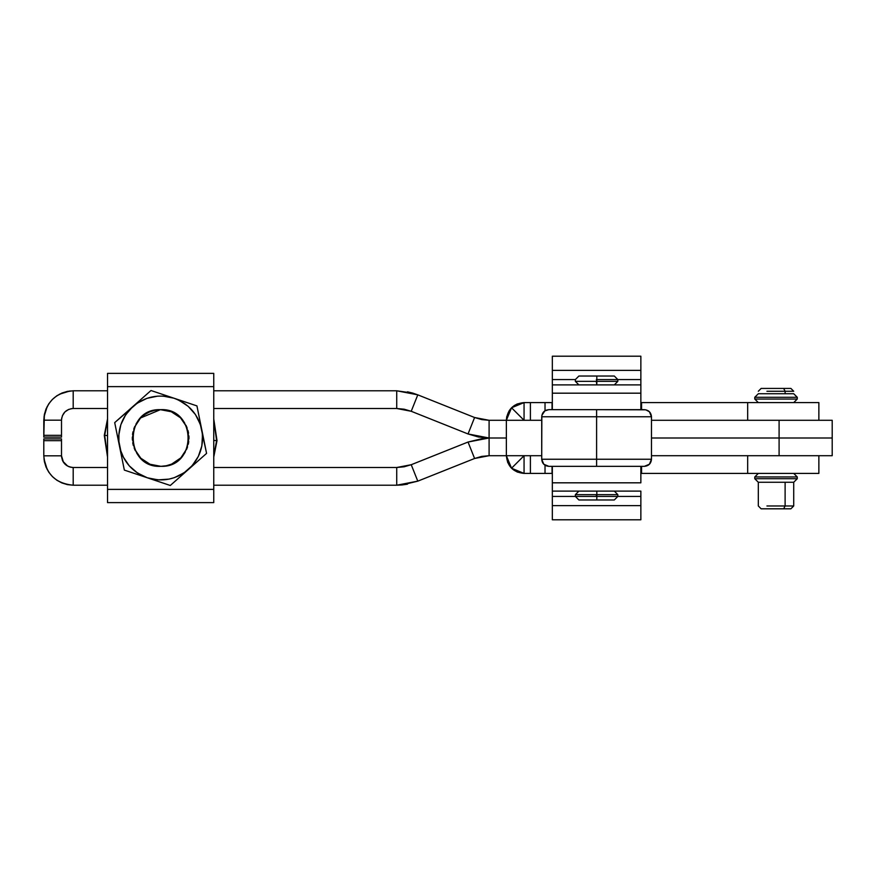 <?xml version="1.0" encoding="UTF-8"?>
<svg xmlns="http://www.w3.org/2000/svg" width="876" height="876" viewBox="0 0 876 876"><rect width="100%" height="100%" fill="white"/><g stroke="black" fill="none" stroke-linecap="round" stroke-linejoin="round"><path stroke-width="1.31" d="M747.666 455.706L747.666 473.412L818.863 473.412L818.863 455.706L747.666 455.706L747.666 473.412L818.863 473.412L818.863 455.706M747.666 473.412L641.571 473.412L747.666 473.412M758.539 455.706L788.761 455.706M784.294 420.294L832.2 420.294L832.2 455.706L832.2 438L779.092 438L779.092 455.706L651.481 455.706L832.2 455.706M71.92 467.434L73.19 467.499L70.912 467.269L73.19 467.499L73.19 485.205L67.452 484.636L61.944 482.961L56.863 480.245L52.407 476.599L48.749 472.142L46.034 467.061L44.369 461.542L43.8 455.816L43.8 440.661L61.506 440.661L61.506 438.887L43.8 438.887L43.8 440.661L61.506 440.661L61.506 455.816L43.8 455.816L61.506 455.816L63.477 462.309L62.393 460.283M68.722 466.612L70.912 467.269M64.923 464.072L66.696 465.528M61.506 455.816L61.506 438.887L43.8 438.887L43.8 455.816C45.541 473.664 55.341 483.464 73.19 485.205L107.529 485.205L73.19 485.205L73.19 467.499C66.094 466.809 62.196 462.911 61.506 455.816L61.572 457.086M62.864 461.291L67.715 466.141M43.975 459.013L47.216 469.58M213.755 485.205L396.729 485.205L213.755 485.205M73.19 467.499L107.529 467.499L73.19 467.499M213.755 467.499L396.729 467.499L396.729 485.205L396.729 467.499L404.11 466.798L411.227 464.718L417.786 481.154L402.106 484.943L396.729 485.205L417.786 481.154L474.595 458.487L489.093 455.706L474.595 458.487L417.786 481.154L411.227 464.718L404.11 466.798L396.729 467.499L411.227 464.718L396.729 467.499L213.755 467.499M411.227 464.718L468.036 442.041L489.093 438L483.716 438.252L468.036 442.041L411.227 464.718L468.036 442.041L474.595 458.487L481.712 456.407L489.093 455.706L489.093 438L506.361 438L489.093 438L489.093 420.294L474.595 417.513L489.093 420.294L506.361 420.294L506.361 455.706L489.093 455.706L489.093 438L478.373 436.982L468.036 433.959L474.595 417.513L481.712 419.593L489.093 420.294L506.361 420.294L506.7 416.845L509.339 410.461L514.223 405.577L517.289 403.945L524.056 402.588L545.025 402.588L545.025 410.756L545.025 402.588L552.044 402.588L552.044 409.672L552.044 402.588L524.056 402.588L511.54 407.778L506.361 420.294C507.401 409.541 513.303 403.639 524.056 402.588L512 407.34M402.106 484.943L407.45 484.187M468.036 442.041L474.595 458.487M779.092 420.294L779.092 438L832.2 438L832.2 420.294L651.481 420.294L779.092 420.294L779.092 438L651.481 438L779.092 438L779.092 455.706M784.294 455.706L831.948 455.706M489.093 455.706L506.361 455.706L511.102 467.773M70.912 408.731L73.19 408.501L73.19 390.795L67.452 391.364L73.19 390.795C55.341 392.536 45.541 402.336 43.8 420.184L44.369 414.457L43.8 437.113L61.506 437.113L61.506 435.339L43.8 435.339L43.8 420.184L61.506 420.184L61.506 435.339L43.8 435.339L43.8 437.113L61.506 437.113L61.506 420.184C62.196 413.089 66.094 409.191 73.19 408.501C66.094 409.191 62.196 413.089 61.506 420.184L61.725 417.907M68.722 409.388L64.923 411.928L62.393 415.717L64.923 411.928L68.722 409.388M44.369 414.457L46.034 408.939L44.369 414.457M69.992 390.97L59.426 394.222M47.216 406.42L43.975 416.987M67.452 391.364L61.944 393.039L56.863 395.755L52.407 399.401L48.749 403.858L46.034 408.939M43.8 420.184L61.506 420.184M73.19 408.501L107.529 408.501L73.19 408.501L73.19 390.795L107.529 390.795L73.19 390.795M407.45 391.813L412.684 393.083L396.729 390.795L213.755 390.795L396.729 390.795L396.729 408.501L213.755 408.501L396.729 408.501L404.11 409.201L411.227 411.282L468.036 433.959L411.227 411.282L417.786 394.846L474.595 417.513L468.036 433.959L483.716 437.748M489.093 420.294L489.093 438L468.036 433.959L411.227 411.282L417.786 394.846L474.595 417.513M396.729 408.501L411.227 411.282L396.729 408.501L396.729 390.795L213.755 390.795L396.729 390.795L417.786 394.846L412.684 393.083M808.241 402.588L747.666 402.588L747.666 420.294L818.863 420.294L818.863 402.588L818.863 420.294M818.863 402.588L641.571 402.588L641.571 409.672L641.571 402.588L747.666 402.588L747.666 420.294M758.539 420.294L788.761 420.294M511.102 408.227L506.361 420.294L541.718 420.294L506.361 420.294L506.361 455.706L511.54 468.222L524.056 473.412L530.396 473.412L530.396 455.706L530.396 473.412L545.025 473.412L524.056 473.412C513.303 472.361 507.401 466.459 506.361 455.706L506.361 420.294L506.361 455.706L541.718 455.706L506.361 455.706L507.708 462.473L511.54 468.222L517.289 472.055L524.056 473.412L524.056 455.706L511.54 468.222M545.025 465.244L545.025 473.412L545.025 465.244M552.044 466.328L552.044 473.412L545.025 473.412L552.34 473.412L552.044 466.328M640.86 473.412L641.571 473.412L641.571 466.328L641.571 473.412L640.772 473.412M512 468.66L524.056 473.412L524.056 455.706M530.396 420.294L530.396 402.588L530.396 420.294M524.056 420.294L524.056 402.588L524.056 420.294L511.54 407.778M552.34 491.108L552.34 482.818L640.86 482.818L640.86 466.328L640.86 482.818L552.34 482.818L552.34 491.108L640.86 491.108L552.34 491.108L640.86 491.108L640.86 496.418L617.843 496.418L614.306 499.966L596.808 499.966L596.852 496.418L575.357 496.418L596.852 496.418L596.852 494.655L575.357 494.655L596.852 494.655L596.808 491.108L578.894 491.108L614.306 491.108L596.808 491.108L596.852 494.655L617.843 494.655L596.348 494.655L596.348 496.418L617.843 496.418L596.852 496.418L596.808 499.966L578.894 499.966L596.808 499.966L578.894 499.966L575.357 496.418L552.34 496.418L552.34 491.108L578.894 491.108L575.357 494.655L575.357 496.418L552.34 496.418L552.34 519.796L640.86 519.796L640.86 491.469M552.34 466.328L552.34 482.818L552.34 466.328M552.34 491.469L552.34 519.796L640.86 519.796L552.34 519.796L640.86 519.796L640.86 505.627L552.34 505.627L640.86 505.627L640.86 496.418L617.843 496.418L617.843 494.655L614.306 491.108L640.86 491.108M793.722 391.265L785.115 391.265L785.115 393.74L785.115 391.265L793.722 391.265L790.886 388.429L783.659 388.429L785.115 391.265L783.659 388.429L761.167 388.429M766.04 388.429L771.022 388.429M790.875 388.429L768.383 388.429M766.927 391.265L785.115 391.265L766.927 391.265M758.616 482.26L793.722 482.26L797.259 478.723L754.773 478.723L797.259 478.723L797.259 476.949L754.773 476.949L754.773 478.723L758.32 482.26L793.722 482.26L793.722 505.978L785.115 505.978L783.659 508.814L790.886 508.814L763.259 508.814L783.659 508.814L785.115 505.978L793.722 505.978L790.886 508.814M785.115 482.26L785.115 505.978L785.115 482.26M766.927 505.978L785.115 505.978L766.927 505.978M766.04 508.814L771.022 508.814M783.659 508.814L761.167 508.814M640.86 384.892L614.306 384.892L617.843 381.345L617.843 379.582L640.86 379.582L640.86 393.182L552.34 393.182L552.34 384.892L552.34 409.672L552.34 393.182L640.86 393.182L640.86 384.892L552.34 384.892L640.86 384.892L552.34 384.892L552.34 379.582L575.357 379.582L578.894 376.034L614.306 376.034L596.808 376.034L596.852 379.582L596.808 376.034L613.999 376.034M640.86 409.672L640.86 393.182L640.86 409.672M552.34 384.531L552.34 370.373L640.86 370.373L552.34 370.373L552.34 356.204L552.34 379.582L575.357 379.582L575.357 381.345L578.894 384.892L552.34 384.892M640.86 384.531L640.86 356.204L552.34 356.204L640.86 356.204L640.86 379.582L617.843 379.582L614.306 376.034M640.86 356.204L552.34 356.204L640.86 356.204M651.481 416.757L596.6 416.757L596.6 466.328L644.397 466.328C648.667 465.879 651.032 463.514 651.481 459.243L651.481 416.757C651.032 412.486 648.667 410.121 644.397 409.672L596.6 409.672L596.6 416.757L651.481 416.757L651.481 459.243L541.718 459.243C542.167 463.514 544.533 465.879 548.803 466.328C544.5 465.912 542.135 463.546 541.718 459.243L596.6 459.243L596.6 409.672L548.803 409.672C544.533 410.121 542.167 412.486 541.718 416.757C542.135 412.454 544.5 410.088 548.803 409.672L644.397 409.672L596.6 409.672L645.776 409.815L649.412 411.753L651.481 416.757C651.065 412.454 648.7 410.088 644.397 409.672M541.718 416.757L596.6 416.757L541.718 416.757L541.718 459.243L541.85 415.377L544.861 410.866L548.803 409.672M541.718 459.243L543.788 464.247L548.803 466.328L644.397 466.328L548.803 466.328L596.6 466.328L596.6 459.243M651.481 459.243C651.065 463.546 648.7 465.912 644.397 466.328L649.412 464.247L651.481 459.243M596.348 379.582L617.843 379.582L596.348 379.582M596.348 381.345L596.852 379.582L596.852 381.345L575.357 381.345L617.843 381.345L596.852 381.345L596.808 384.892L596.348 381.345M596.392 384.892L614.306 384.892L596.392 384.892M793.722 402.588L797.269 399.051L797.269 397.277L793.722 393.74L797.259 397.277L797.269 399.051L793.722 402.588L797.259 399.051L754.773 399.051L797.259 399.051L797.259 397.277L754.773 397.277L754.773 399.051L758.32 402.588L754.773 399.051L754.773 397.277L797.259 397.277L793.722 393.74L758.32 393.74L754.773 397.277L758.32 393.74M793.722 393.74L758.616 393.74M761.145 508.814L758.32 505.978L758.32 482.26L754.773 478.723L754.773 476.949L758.32 473.412L754.773 476.949L797.259 476.949L793.722 473.412L797.269 476.949L797.259 478.723L793.722 482.26L797.269 478.723L797.269 476.949L793.722 473.412M160.407 409.672L154.877 410.264L149.577 411.928L144.704 414.578L140.445 418.137L134.378 427.389L132.32 438.241L134.565 449.06L140.784 458.203L150.026 464.258L160.888 466.328L166.407 465.736L171.707 464.072L180.85 457.852L186.906 448.611L188.975 437.759L186.719 426.93L180.5 417.797L171.258 411.731L160.407 409.672C196.925 407.603 197.439 467.762 160.888 466.328L160.888 466.328C124.359 468.386 123.844 408.238 160.407 409.672L140.664 417.918M107.529 419.254L104.386 435.383L107.529 435.525L104.682 435.394L107.529 455.838L104.386 435.383L107.529 456.746M213.755 455.838L216.613 440.595L213.755 440.464L216.613 440.595L213.755 455.838M213.755 456.746L216.909 440.617L213.755 419.254M104.386 435.383L107.529 420.162L104.682 435.394M213.755 420.162L216.613 440.595L213.755 420.162M151.044 478.844L159.75 479.949M177.85 476.27L185.427 471.857M188.439 469.426L170.294 485.479L124.348 470.094L114.701 422.615L132.845 406.574L125.662 414.83L120.855 424.674L118.764 435.427L118.786 440.913L120.976 451.655L123.089 456.714L129.21 465.791L137.477 472.985L147.321 477.781L158.074 479.873L169.002 479.117L174.302 477.672L184.102 472.788L192.304 465.528L198.348 456.396L201.83 446.015L202.498 435.076L201.765 429.645L206.583 453.385L188.439 469.426C176.218 479.533 162.52 482.326 147.321 477.781C132.462 472.263 123.198 461.783 119.53 446.355C116.88 430.718 121.326 417.458 132.845 406.574C145.066 396.467 158.775 393.674 173.963 398.208L196.936 405.906L206.583 453.385L200.319 424.345L195.436 414.545L188.176 406.333L179.043 400.288L173.963 398.208L163.21 396.116L157.724 396.138L146.993 398.328L137.193 403.212L114.701 422.615L137.598 402.369L114.701 422.615L124.348 470.094L114.701 422.615L124.348 470.094L170.294 485.479L124.348 470.094L170.294 485.479L206.583 453.385L170.294 485.479L206.583 453.385L196.936 405.906L173.963 398.208C188.822 403.737 198.096 414.217 201.765 429.645C204.404 445.271 199.969 458.542 188.439 469.426M120.472 450.111L123.866 458.192M136.108 472.033L143.719 476.391M130.075 409.267L124.764 416.242M118.906 433.762L118.928 442.533M200.812 425.889L197.429 417.808M185.186 403.967L177.576 399.609M191.22 466.733L196.52 459.758M202.389 442.227L202.356 433.467M178.036 460.36L175.758 461.959M173.339 463.327L170.787 464.444M168.148 465.309L165.433 465.912M162.673 466.251L159.903 466.317M157.132 466.109L154.384 465.627M151.712 464.882L149.117 463.875M146.642 462.616L144.288 461.126M142.109 459.418L140.094 457.491M138.288 455.389L136.689 453.111M135.32 450.691L134.203 448.151M133.327 445.501L132.725 442.796M132.396 440.037L132.331 437.255M132.539 434.485L133.021 431.748M133.765 429.065L134.773 426.47M136.021 423.995L137.51 421.652M139.229 419.462L141.145 417.447M143.259 415.64L145.536 414.041M147.956 412.673L150.497 411.556M153.136 410.68L155.851 410.077M158.611 409.749L161.392 409.683M164.162 409.891L166.9 410.373M169.583 411.118L172.167 412.125M174.653 413.373L176.996 414.874M179.186 416.582L181.19 418.498M183.007 420.611L184.606 422.889M185.975 425.309L187.092 427.849M187.957 430.488L188.559 433.204M188.898 435.963L188.964 438.745M188.756 441.515L188.274 444.252M187.53 446.935L186.522 449.519M185.263 452.005L183.774 454.348M182.066 456.538L180.138 458.553M173.963 398.208L196.936 405.906L150.99 390.521L132.845 406.574M160.527 409.672L158.731 409.738L160.527 409.672M137.028 422.363L136.087 423.885L137.028 422.363M132.834 432.591L132.55 434.365L132.834 432.591M132.32 438.12L132.386 439.905L132.32 438.12M134.521 448.95L135.265 450.582L134.521 448.95M155.238 465.802L157.001 466.087L155.238 465.802M160.768 466.328L162.553 466.262L160.768 466.328M184.267 453.637L185.208 452.115L184.267 453.637M188.45 443.409L188.734 441.635L188.45 443.409M188.975 437.88L188.909 436.084L188.975 437.88M186.763 427.05L186.019 425.418L186.763 427.05M166.057 410.198L164.283 409.902L166.057 410.198M107.529 386.623L107.529 489.377L213.755 489.377L213.755 386.623L107.529 386.623L107.529 502.616L213.755 502.616L213.755 373.373L107.529 373.373L107.529 386.623L213.755 386.623L213.755 373.373L107.529 373.373L107.529 386.623M151.592 464.838L149.916 464.214M146.533 462.561L145.011 461.619M142.011 459.331L140.697 458.115M138.211 455.29L137.16 453.834M133.294 445.391L132.889 443.639M133.798 428.944L134.433 427.269M139.306 419.363L140.532 418.06M143.357 415.563L144.803 414.512M148.066 412.618L149.697 411.873M153.256 410.658L154.997 410.242M169.692 411.162L171.368 411.786M174.762 413.439L176.284 414.381M179.273 416.658L180.587 417.885M183.084 420.71L184.124 422.155M187.99 430.609L188.406 432.35M187.486 447.045L186.862 448.72M181.978 456.626L180.763 457.94M177.938 460.437L176.481 461.488M173.229 463.382L171.597 464.116M168.039 465.342L166.287 465.758M213.755 502.616L213.755 489.377L107.529 489.377L107.529 502.616L213.755 502.616M758.32 391.265L761.145 388.429M107.529 418.958L104.288 435.383L107.529 457.042M213.755 457.042L217.007 440.617L213.755 418.958"/></g></svg>
